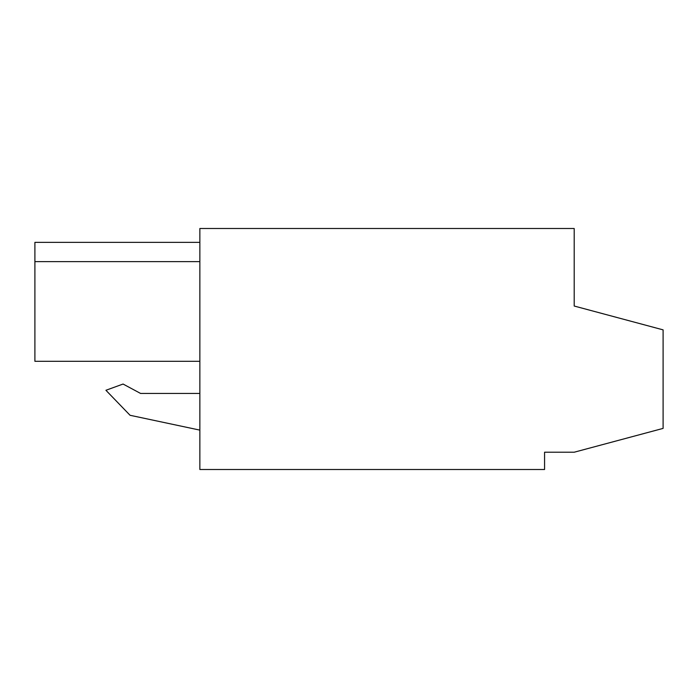 <?xml version="1.0" encoding="UTF-8"?>
<svg xmlns="http://www.w3.org/2000/svg" width="698" height="698" viewBox="0 0 698 698"><rect width="100%" height="100%" fill="white"/><g stroke="black" fill="none" stroke-linecap="round" stroke-linejoin="round"><path stroke-width="1.05" d="M574.201 306.029L663.1 329.857L663.1 428.398L574.201 452.217L544.571 452.217L544.571 469.501L199.855 469.501L199.855 228.499L574.201 228.499L574.201 306.029L655.78 327.894M199.855 361.302L34.9 361.302L34.9 242.363L199.855 242.363M34.9 261.628L199.855 261.628M199.855 393.445L140.586 393.445L123.066 384.04L105.922 390.278L130.064 415.284L199.855 430.116"/></g></svg>
